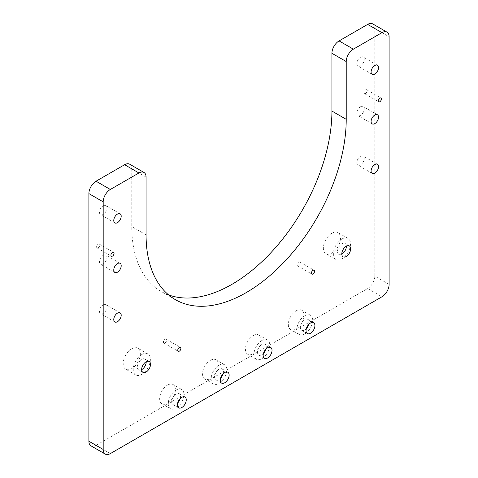 <?xml version="1.0" encoding="UTF-8"?>
<svg xmlns="http://www.w3.org/2000/svg" width="478" height="478" viewBox="0 0 478 478"><rect width="100%" height="100%" fill="white"/><g stroke="black" fill="none" stroke-linecap="round" stroke-linejoin="round"><path stroke-width="0.36" stroke-dasharray="2.39 1.79" d="M165.018 342.911A2.223 1.285 120 0 0 166.469 340.951A2.223 1.285 120 0 0 166.129 339.171A2.223 1.285 120 0 0 165.018 339.278A2.223 1.285 120 0 0 163.566 341.238A2.223 1.285 120 0 0 163.906 343.025A2.223 1.285 120 0 0 165.018 342.911M298.684 265.738A2.223 1.285 120 0 0 300.136 263.778A2.223 1.285 120 0 0 299.796 261.998A2.223 1.285 120 0 0 298.684 262.111A2.223 1.285 120 0 0 297.232 264.071A2.223 1.285 120 0 0 297.573 265.852A2.223 1.285 120 0 0 298.684 265.738M365.521 93.485A2.223 1.285 120 0 0 366.973 91.525A2.223 1.285 120 0 0 366.632 89.745A2.223 1.285 120 0 0 365.521 89.852A2.223 1.285 120 0 0 364.069 91.812A2.223 1.285 120 0 0 364.409 93.598A2.223 1.285 120 0 0 365.521 93.485M131.779 348.773A12.129 7.003 -60 0 1 137.843 348.175A12.129 7.003 -60 0 1 139.701 357.897A12.129 7.003 -60 0 1 131.779 368.586A12.129 7.003 -60 0 1 125.714 369.183A12.129 7.003 -60 0 1 123.856 359.468A12.129 7.003 -60 0 1 131.779 348.773M141.787 354.551A12.129 7.003 -60 0 1 147.851 353.953A12.129 7.003 -60 0 1 149.71 363.674A12.129 7.003 -60 0 1 141.787 374.364A12.129 7.003 -60 0 1 135.722 374.961A12.129 7.003 -60 0 1 133.864 365.246A12.129 7.003 -60 0 1 141.787 354.551M331.923 233.222A12.129 7.003 -60 0 1 337.988 232.625A12.129 7.003 -60 0 1 339.846 242.34A12.129 7.003 -60 0 1 331.923 253.035A12.129 7.003 -60 0 1 325.859 253.633A12.129 7.003 -60 0 1 324 243.911A12.129 7.003 -60 0 1 331.923 233.222M341.931 239A12.129 7.003 -60 0 1 347.996 238.403A12.129 7.003 -60 0 1 349.854 248.118A12.129 7.003 -60 0 1 341.931 258.807A12.129 7.003 -60 0 1 335.867 259.411A12.129 7.003 -60 0 1 334.008 249.689A12.129 7.003 -60 0 1 341.931 239M167.521 385.095A11.119 6.417 -60 0 1 173.078 384.545A11.119 6.417 -60 0 1 174.787 393.454A11.119 6.417 -60 0 1 167.521 403.253A11.119 6.417 -60 0 1 161.958 403.802A11.119 6.417 -60 0 1 160.255 394.894A11.119 6.417 -60 0 1 167.521 385.095M176.095 390.048A11.119 6.417 -60 0 1 181.658 389.492A11.119 6.417 -60 0 1 183.361 398.407A11.119 6.417 -60 0 1 176.095 408.206A11.119 6.417 -60 0 1 170.538 408.756A11.119 6.417 -60 0 1 168.836 399.847A11.119 6.417 -60 0 1 176.095 390.048M210.41 360.334A11.119 6.417 -60 0 1 215.966 359.779A11.119 6.417 -60 0 1 217.669 368.693A11.119 6.417 -60 0 1 210.41 378.492A11.119 6.417 -60 0 1 204.847 379.042A11.119 6.417 -60 0 1 203.144 370.133A11.119 6.417 -60 0 1 210.41 360.334M218.984 365.282A11.119 6.417 -60 0 1 224.546 364.732A11.119 6.417 -60 0 1 226.249 373.647A11.119 6.417 -60 0 1 218.984 383.44A11.119 6.417 -60 0 1 213.427 383.995A11.119 6.417 -60 0 1 211.724 375.081A11.119 6.417 -60 0 1 218.984 365.282M253.298 335.568A11.119 6.417 -60 0 1 258.855 335.018A11.119 6.417 -60 0 1 260.558 343.933A11.119 6.417 -60 0 1 253.298 353.732A11.119 6.417 -60 0 1 247.735 354.282A11.119 6.417 -60 0 1 246.033 345.367A11.119 6.417 -60 0 1 253.298 335.568M261.872 340.521A11.119 6.417 -60 0 1 267.435 339.972A11.119 6.417 -60 0 1 269.138 348.88A11.119 6.417 -60 0 1 261.872 358.679A11.119 6.417 -60 0 1 256.316 359.235A11.119 6.417 -60 0 1 254.607 350.32A11.119 6.417 -60 0 1 261.872 340.521M296.187 310.808A11.119 6.417 -60 0 1 301.743 310.258A11.119 6.417 -60 0 1 303.446 319.167A11.119 6.417 -60 0 1 296.187 328.966A11.119 6.417 -60 0 1 290.624 329.521A11.119 6.417 -60 0 1 288.921 320.607A11.119 6.417 -60 0 1 296.187 310.808M304.761 315.761A11.119 6.417 -60 0 1 310.324 315.211A11.119 6.417 -60 0 1 312.026 324.12A11.119 6.417 -60 0 1 304.761 333.919A11.119 6.417 -60 0 1 299.204 334.469A11.119 6.417 -60 0 1 297.495 325.56A11.119 6.417 -60 0 1 304.761 315.761M360.514 106.773A5.258 3.035 -60 0 1 363.143 106.516A5.258 3.035 -60 0 1 363.949 110.729A5.258 3.035 -60 0 1 360.514 115.359A5.258 3.035 -60 0 1 357.891 115.616A5.258 3.035 -60 0 1 357.084 111.404A5.258 3.035 -60 0 1 360.514 106.773M103.188 255.342A5.258 3.035 -60 0 1 105.817 255.079A5.258 3.035 -60 0 1 106.624 259.291A5.258 3.035 -60 0 1 103.188 263.928A5.258 3.035 -60 0 1 100.559 264.185A5.258 3.035 -60 0 1 99.753 259.972A5.258 3.035 -60 0 1 103.188 255.342M103.188 304.862A5.258 3.035 -60 0 1 105.817 304.606A5.258 3.035 -60 0 1 106.624 308.818A5.258 3.035 -60 0 1 103.188 313.449A5.258 3.035 -60 0 1 100.559 313.711A5.258 3.035 -60 0 1 99.753 309.499A5.258 3.035 -60 0 1 103.188 304.862M360.514 156.3A5.258 3.035 -60 0 1 363.143 156.037A5.258 3.035 -60 0 1 363.949 160.25A5.258 3.035 -60 0 1 360.514 164.88A5.258 3.035 -60 0 1 357.891 165.143A5.258 3.035 -60 0 1 357.084 160.931A5.258 3.035 -60 0 1 360.514 156.3M98.181 247.831A2.223 1.285 120 0 0 99.639 245.871A2.223 1.285 120 0 0 99.299 244.091A2.223 1.285 120 0 0 98.181 244.198A2.223 1.285 120 0 0 96.729 246.158A2.223 1.285 120 0 0 97.07 247.939A2.223 1.285 120 0 0 98.181 247.831M168.603 294.908A141.524 81.708 -60 0 1 161.092 291.407A141.524 81.708 -60 0 1 131.779 226.62L131.779 168.842L146.077 177.093M103.188 205.821A5.258 3.035 -60 0 1 105.817 205.558A5.258 3.035 -60 0 1 106.624 209.77A5.258 3.035 -60 0 1 103.188 214.401A5.258 3.035 -60 0 1 100.559 214.664A5.258 3.035 -60 0 1 99.753 210.451A5.258 3.035 -60 0 1 103.188 205.821M360.514 57.252A5.258 3.035 -60 0 1 363.143 56.99A5.258 3.035 -60 0 1 363.949 61.202A5.258 3.035 -60 0 1 360.514 65.833A5.258 3.035 -60 0 1 357.891 66.095A5.258 3.035 -60 0 1 357.084 61.883A5.258 3.035 -60 0 1 360.514 57.252M308.902 324.269A6.268 3.621 120 0 0 307.898 319.412A6.268 3.621 120 0 0 304.761 319.722A6.268 3.621 120 0 0 300.668 325.249A6.268 3.621 120 0 0 301.63 330.268A6.268 3.621 120 0 0 304.761 329.957A6.268 3.621 120 0 0 306.338 328.715M266.013 349.03A6.268 3.621 120 0 0 265.009 344.172A6.268 3.621 120 0 0 261.872 344.483A6.268 3.621 120 0 0 257.779 350.01A6.268 3.621 120 0 0 258.741 355.029A6.268 3.621 120 0 0 261.872 354.718A6.268 3.621 120 0 0 263.45 353.475M223.13 373.79A6.268 3.621 120 0 0 222.121 368.938A6.268 3.621 120 0 0 218.984 369.243A6.268 3.621 120 0 0 214.891 374.77A6.268 3.621 120 0 0 215.853 379.789A6.268 3.621 120 0 0 218.984 379.478A6.268 3.621 120 0 0 220.561 378.235M180.242 398.556A6.268 3.621 120 0 0 179.232 393.699A6.268 3.621 120 0 0 176.095 394.009A6.268 3.621 120 0 0 172.002 399.53A6.268 3.621 120 0 0 172.964 404.549A6.268 3.621 120 0 0 176.095 404.245A6.268 3.621 120 0 0 177.673 402.996M346.359 246.188A6.268 3.621 120 0 0 345.068 243.475A6.268 3.621 120 0 0 341.931 243.786A6.268 3.621 120 0 0 337.838 249.313A6.268 3.621 120 0 0 338.8 254.332A6.268 3.621 120 0 0 341.788 254.099M146.214 361.738A6.268 3.621 120 0 0 144.918 359.032A6.268 3.621 120 0 0 141.787 359.342A6.268 3.621 120 0 0 137.694 364.863A6.268 3.621 120 0 0 138.656 369.888A6.268 3.621 120 0 0 141.643 369.655M110.334 453.598L96.042 445.347L367.666 288.527L381.958 296.778M389.11 284.398L374.812 276.147L374.812 28.531L389.11 36.782M372.721 23.9A10.11 5.838 -60 0 1 374.812 28.531M374.812 276.147A10.11 5.838 -60 0 1 367.666 288.527M96.042 445.347A10.11 5.838 -60 0 1 90.987 445.849M129.687 164.211A10.11 5.838 -60 0 1 131.779 168.842M146.077 234.871L131.779 226.62M166.129 339.171L180.427 347.422M299.796 261.998L314.094 270.255M366.632 89.745L380.93 97.996M147.851 353.953L137.843 348.175M347.996 238.403L337.988 232.625M181.658 389.492L173.078 384.545M224.546 364.732L215.966 359.779M267.435 339.972L258.855 335.018M310.324 315.211L301.743 310.258M377.441 114.768L363.143 106.516M120.109 263.336L105.817 255.079M120.109 312.857L105.817 304.606M377.441 164.289L363.143 156.037M99.299 244.091L113.591 252.342M175.384 299.658L161.092 291.407M120.109 213.809L105.817 205.558M377.441 65.247L363.143 56.99M313.616 322.716L307.898 319.412M270.727 347.476L265.009 344.172M227.839 372.237L222.121 368.938M184.95 396.997L179.232 393.699M349.352 245.955L345.068 243.475M149.208 361.505L144.918 359.032M142.94 372.362L138.656 369.888M343.085 256.811L338.8 254.332M178.682 407.854L172.964 404.549M221.571 383.093L215.853 379.789M264.459 358.333L258.741 355.029M307.348 333.572L301.63 330.268M372.183 74.347L357.891 66.095M114.857 222.915L100.559 214.664M97.07 247.939L111.368 256.196M372.183 173.394L357.891 165.143M114.857 321.963L100.559 313.711M114.857 272.442L100.559 264.185M372.183 123.874L357.891 115.616M299.204 334.469L290.624 329.521M256.316 359.235L247.735 354.282M213.427 383.995L204.847 379.042M170.538 408.756L161.958 403.802M335.867 259.411L325.859 253.633M135.722 374.961L125.714 369.183M364.409 93.598L378.701 101.85M297.573 265.852L311.871 274.103M163.906 343.025L178.204 351.276"/><path stroke-width="0.72" d="M179.316 351.169A2.223 1.285 120 0 0 180.768 349.209A2.223 1.285 120 0 0 180.427 347.422A2.223 1.285 120 0 0 179.316 347.536A2.223 1.285 120 0 0 177.864 349.496A2.223 1.285 120 0 0 178.204 351.276A2.223 1.285 120 0 0 179.316 351.169M312.982 273.996A2.223 1.285 120 0 0 314.434 272.036A2.223 1.285 120 0 0 314.094 270.255A2.223 1.285 120 0 0 312.982 270.363A2.223 1.285 120 0 0 311.531 272.323A2.223 1.285 120 0 0 311.871 274.103A2.223 1.285 120 0 0 312.982 273.996M379.819 101.736A2.223 1.285 120 0 0 381.271 99.777A2.223 1.285 120 0 0 380.93 97.996A2.223 1.285 120 0 0 379.819 98.109A2.223 1.285 120 0 0 378.361 100.069A2.223 1.285 120 0 0 378.701 101.85A2.223 1.285 120 0 0 379.819 101.736M374.812 115.031A5.258 3.035 -60 0 1 377.441 114.768A5.258 3.035 -60 0 1 378.247 118.98A5.258 3.035 -60 0 1 374.812 123.611A5.258 3.035 -60 0 1 372.183 123.874A5.258 3.035 -60 0 1 371.376 119.661A5.258 3.035 -60 0 1 374.812 115.031M117.486 263.593A5.258 3.035 -60 0 1 120.109 263.336A5.258 3.035 -60 0 1 120.916 267.549A5.258 3.035 -60 0 1 117.486 272.179A5.258 3.035 -60 0 1 114.857 272.442A5.258 3.035 -60 0 1 114.051 268.23A5.258 3.035 -60 0 1 117.486 263.593M117.486 313.12A5.258 3.035 -60 0 1 120.109 312.857A5.258 3.035 -60 0 1 120.916 317.069A5.258 3.035 -60 0 1 117.486 321.7A5.258 3.035 -60 0 1 114.857 321.963A5.258 3.035 -60 0 1 114.051 317.75A5.258 3.035 -60 0 1 117.486 313.12M374.812 164.552A5.258 3.035 -60 0 1 377.441 164.289A5.258 3.035 -60 0 1 378.247 168.501A5.258 3.035 -60 0 1 374.812 173.138A5.258 3.035 -60 0 1 372.183 173.394A5.258 3.035 -60 0 1 371.376 169.182A5.258 3.035 -60 0 1 374.812 164.552M112.479 256.083A2.223 1.285 120 0 0 113.931 254.123A2.223 1.285 120 0 0 113.591 252.342A2.223 1.285 120 0 0 112.479 252.45A2.223 1.285 120 0 0 111.027 254.41A2.223 1.285 120 0 0 111.368 256.196A2.223 1.285 120 0 0 112.479 256.083M346.221 61.543L346.221 119.321A141.524 81.708 -60 0 1 246.146 292.65A141.524 81.708 -60 0 1 175.384 299.658A141.524 81.708 -60 0 1 146.077 234.871L146.077 177.093A10.11 5.838 120 0 0 143.98 172.468A10.11 5.838 120 0 0 138.925 172.97L110.334 189.473A10.11 5.838 120 0 0 103.188 201.853L103.188 449.469A10.11 5.838 120 0 0 105.279 454.1A10.11 5.838 120 0 0 110.334 453.598L381.958 296.778A10.11 5.838 120 0 0 389.11 284.398L389.11 36.782A10.11 5.838 120 0 0 387.013 32.151A10.11 5.838 120 0 0 381.958 32.653L353.367 49.162A10.11 5.838 120 0 0 346.221 61.543L331.923 53.291L331.923 111.063A141.524 81.708 -60 0 1 231.854 284.398A141.524 81.708 -60 0 1 168.603 294.908M117.486 214.072A5.258 3.035 -60 0 1 120.109 213.809A5.258 3.035 -60 0 1 120.916 218.022A5.258 3.035 -60 0 1 117.486 222.658A5.258 3.035 -60 0 1 114.857 222.915A5.258 3.035 -60 0 1 114.051 218.703A5.258 3.035 -60 0 1 117.486 214.072M374.812 65.504A5.258 3.035 -60 0 1 377.441 65.247A5.258 3.035 -60 0 1 378.247 69.459A5.258 3.035 -60 0 1 374.812 74.09A5.258 3.035 -60 0 1 372.183 74.347A5.258 3.035 -60 0 1 371.376 70.135A5.258 3.035 -60 0 1 374.812 65.504M306.338 328.715A6.268 3.621 120 0 0 308.902 324.269M310.479 323.026A6.268 3.621 -60 0 1 313.616 322.716A6.268 3.621 -60 0 1 314.572 327.735A6.268 3.621 -60 0 1 310.479 333.262A6.268 3.621 -60 0 1 307.348 333.572A6.268 3.621 -60 0 1 306.386 328.547A6.268 3.621 -60 0 1 310.479 323.026M263.45 353.475A6.268 3.621 120 0 0 266.013 349.03M267.59 347.787A6.268 3.621 -60 0 1 270.727 347.476A6.268 3.621 -60 0 1 271.689 352.495A6.268 3.621 -60 0 1 267.59 358.022A6.268 3.621 -60 0 1 264.459 358.333A6.268 3.621 -60 0 1 263.498 353.308A6.268 3.621 -60 0 1 267.59 347.787M220.561 378.235A6.268 3.621 120 0 0 223.13 373.79M224.702 372.547A6.268 3.621 -60 0 1 227.839 372.237A6.268 3.621 -60 0 1 228.801 377.262A6.268 3.621 -60 0 1 224.702 382.782A6.268 3.621 -60 0 1 221.571 383.093A6.268 3.621 -60 0 1 220.609 378.068A6.268 3.621 -60 0 1 224.702 372.547M177.673 402.996A6.268 3.621 120 0 0 180.242 398.556M181.813 397.308A6.268 3.621 -60 0 1 184.95 396.997A6.268 3.621 -60 0 1 185.912 402.022A6.268 3.621 -60 0 1 181.813 407.543A6.268 3.621 -60 0 1 178.682 407.854A6.268 3.621 -60 0 1 177.72 402.835A6.268 3.621 -60 0 1 181.813 397.308M341.788 254.099A6.268 3.621 120 0 0 341.931 254.021A6.268 3.621 120 0 0 346.359 246.188M346.221 246.266A6.268 3.621 -60 0 1 349.352 245.955A6.268 3.621 -60 0 1 350.314 250.974A6.268 3.621 -60 0 1 346.221 256.501A6.268 3.621 -60 0 1 343.085 256.811A6.268 3.621 -60 0 1 342.129 251.786A6.268 3.621 -60 0 1 346.221 246.266M141.643 369.655A6.268 3.621 120 0 0 141.787 369.578A6.268 3.621 120 0 0 146.214 361.738M146.077 361.816A6.268 3.621 -60 0 1 149.208 361.505A6.268 3.621 -60 0 1 150.17 366.53A6.268 3.621 -60 0 1 146.077 372.051A6.268 3.621 -60 0 1 142.94 372.362A6.268 3.621 -60 0 1 141.984 367.337A6.268 3.621 -60 0 1 146.077 361.816M138.925 172.97L124.633 164.713L96.042 181.222L110.334 189.473M103.188 201.853L88.89 193.602L88.89 441.218L103.188 449.469M381.958 32.653L367.666 24.402L339.075 40.911L353.367 49.162M331.923 53.291A10.11 5.838 -60 0 1 339.075 40.911M367.666 24.402A10.11 5.838 -60 0 1 372.721 23.9L387.013 32.151M105.279 454.1L90.987 445.849A10.11 5.838 -60 0 1 88.89 441.218M88.89 193.602A10.11 5.838 -60 0 1 96.042 181.222M124.633 164.713A10.11 5.838 -60 0 1 129.687 164.211L143.98 172.468M346.221 119.321L331.923 111.063"/></g></svg>

